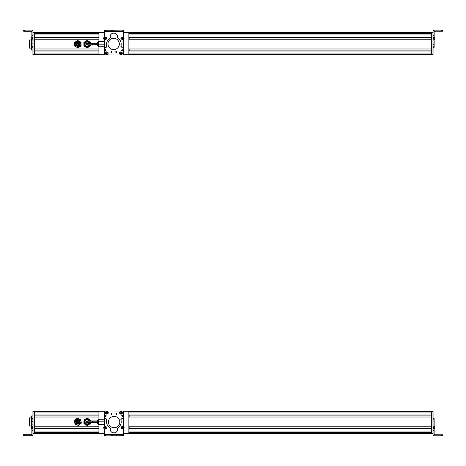 <?xml version="1.0" encoding="UTF-8"?>
<svg xmlns="http://www.w3.org/2000/svg" width="466" height="466" viewBox="0 0 466 466"><rect width="100%" height="100%" fill="white"/><g stroke="black" fill="none" stroke-linecap="round" stroke-linejoin="round"><path stroke-width="0.7" d="M431.289 411.315L128.179 411.315L431.289 411.315M99.59 411.315L34.711 411.315L99.59 411.315M431.289 412.031L128.826 412.031L431.289 412.031L431.289 415.008L128.861 415.008L431.289 415.008L431.289 412.031M98.943 412.031L34.711 412.031L98.943 412.031M34.711 415.008L34.711 412.031L34.711 415.008L98.909 415.008L34.711 415.008M431.289 415.113L128.861 415.113L431.289 415.113M98.909 415.113L34.711 415.113L98.909 415.113M431.289 416.936L128.861 416.936L431.289 416.936M98.909 416.936L34.711 416.936L98.909 416.936M431.289 417.041L128.861 417.041L431.289 417.041L431.289 426.757L128.861 426.757L431.289 426.757L431.289 417.041M98.909 417.041L34.711 417.041L98.909 417.041M34.711 426.757L34.711 417.041L34.711 426.757L98.909 426.757L34.711 426.757M431.289 426.862L128.861 426.862L431.289 426.862M98.909 426.862L34.711 426.862L98.909 426.862M431.289 428.679L128.861 428.679L431.289 428.679M98.909 428.679L34.711 428.679L98.909 428.679M431.289 428.79L128.861 428.79L431.289 428.79L431.289 431.982L128.861 431.982L431.289 431.982L431.289 428.79M98.909 428.79L34.711 428.79L98.909 428.79M34.711 431.982L34.711 428.79L34.711 431.982L98.909 431.982L34.711 431.982M431.289 432.087L128.861 432.087L431.289 432.087M98.909 432.087L34.711 432.087L98.909 432.087M431.289 432.407L128.861 432.407L431.289 432.407M98.909 432.407L34.711 432.407L98.909 432.407L98.909 424.456L98.909 432.431A1.072 1.072 0 0 0 99.974 433.497L104.489 433.497L99.974 433.497A1.072 1.072 0 0 1 99.59 433.427L34.711 433.427L99.59 433.427A1.072 1.072 0 0 0 99.974 433.497L104.489 433.497L99.974 433.497A1.072 1.072 0 0 1 98.909 432.431M40.064 432.332L98.909 432.332L40.064 432.332M128.861 432.332L425.936 432.332L128.861 432.332M431.289 433.293L128.424 433.293L431.289 433.293M99.345 433.293L34.711 433.293L99.345 433.293M431.289 433.322L128.383 433.322L431.289 433.322M99.386 433.322L34.711 433.322L99.386 433.322M431.289 433.427L128.179 433.427L431.289 433.427M79.931 422.4A2.138 2.138 0 0 0 78.428 419.773A2.138 2.138 0 0 0 75.801 421.27A2.138 2.138 0 0 0 77.298 423.903A2.138 2.138 0 0 0 79.931 422.4C77.822 424.689 76.447 424.31 75.801 421.27C77.904 418.986 79.284 419.365 79.931 422.4M77.455 419.988A1.887 1.887 0 0 1 79.686 422.336A1.887 1.887 0 0 0 78.364 420.012A1.887 1.887 0 0 0 76.04 421.34C76.616 424.025 77.828 424.357 79.686 422.336C79.115 419.65 77.904 419.318 76.04 421.34C76.616 424.025 77.828 424.357 79.686 422.336A1.887 1.887 0 0 1 77.368 423.658A1.887 1.887 0 0 1 76.523 420.507M76.57 420.46A1.887 1.887 0 0 1 77.373 420.012M79.686 422.336C77.828 424.357 76.616 424.025 76.04 421.34C77.904 419.318 79.115 419.65 79.686 422.336M76.436 421.445C76.884 423.547 77.839 423.81 79.29 422.225C78.847 420.128 77.892 419.866 76.436 421.445A1.48 1.48 0 0 1 78.253 420.408A1.48 1.48 0 0 1 79.29 422.225C77.839 423.81 76.884 423.547 76.436 421.445L76.57 421.118M76.383 421.8A1.48 1.48 0 0 0 79.29 422.225M78.754 420.652A1.48 1.48 0 0 0 77.333 420.454M76.605 421.06L77.036 420.612M77.111 420.565L78.399 420.454M78.474 420.489L79.302 422.19M76.89 422.179L77.234 422.272L76.89 422.179M78.538 422.563L78.189 422.534L78.533 422.551M77.81 421.019L77.467 420.926M78.533 422.627L78.189 422.534L78.533 422.627M78.9 422.004L78.556 421.911M78.329 421.165L78.672 421.258L78.329 421.165M77.234 421.544L76.89 421.45M77.799 422.744L77.455 422.65M77.694 421.788L78.038 421.881M75.97 422.831L75.754 422.184A2.138 2.138 0 0 1 76.296 420.379A2.138 2.138 0 0 0 78.212 423.949A2.138 2.138 0 0 0 79.284 420.239M76.348 420.326A2.138 2.138 0 0 1 77.187 419.808A2.138 2.138 0 0 0 76.348 420.326A2.138 2.138 0 0 1 77.187 419.808M77.263 419.784A2.138 2.138 0 0 1 77.408 419.744A2.138 2.138 0 0 0 77.263 419.784A2.138 2.138 0 0 1 79.977 421.485L79.977 421.485A2.138 2.138 0 0 1 78.212 423.949A2.138 2.138 0 0 1 75.754 422.184A2.138 2.138 0 0 0 78.212 423.949A2.138 2.138 0 0 0 79.977 421.485L79.96 421.398M79.197 420.163A2.138 2.138 0 0 0 78.381 419.761A2.138 2.138 0 0 1 79.977 421.485L80.006 421.794M74.851 420.157L77.257 418.183L78.824 418.777M80.997 421.136A3.21 3.21 0 0 1 81.032 421.311L79.902 424.316L78.387 425.004L76.739 424.841L78.387 425.004A3.21 3.21 0 0 1 76.739 424.841L75.003 424.188L74.7 422.359L75.003 424.188L78.469 425.493L79.902 424.316L78.469 425.493L75.003 424.188L74.7 422.359A3.21 3.21 0 0 0 79.902 424.316L81.334 423.14L81.032 421.311L81.334 423.14L79.902 424.316A3.21 3.21 0 0 0 81.032 421.311L80.729 419.482L78.993 418.835L80.729 419.482L81.032 421.311A3.21 3.21 0 0 0 78.993 418.835L77.257 418.183L74.397 420.536L74.7 422.359L74.397 420.536L77.257 418.183L78.993 418.835A3.21 3.21 0 0 0 75.83 419.359L78.993 418.835L80.729 419.482L81.334 423.14L78.469 425.493L78.387 425.004L78.469 425.493L76.739 424.841L74.7 422.359L75.83 419.359M75.725 421.881L75.754 422.184A2.138 2.138 0 0 0 79.902 422.499L79.832 422.685M79.558 423.145L79.185 423.524M78.725 423.798L78.212 423.949M77.682 423.967L77.158 423.856M76.686 423.623L76.278 423.274M76.168 420.53L76.546 420.151M77.007 419.878L77.513 419.726M75.824 419.359L75.824 419.359A3.21 3.21 0 0 0 74.735 422.534M79.051 418.852A3.21 3.21 0 0 1 80.973 421.031M80.775 423.6L81.334 423.14M76.698 424.829A3.21 3.21 0 0 1 74.758 422.639M75.772 422.272L75.754 422.184A2.138 2.138 0 0 1 76.296 420.379M78.993 418.835L81.032 421.311M75.812 422.435L79.867 422.586M79.919 421.241L77.408 419.744M77.315 419.767L75.859 421.083M75.83 421.177L75.754 421.48M90.346 423.687L90.346 422.726L90.346 423.687L90.346 422.726L90.346 423.687L87.136 425.545L90.346 423.687L87.136 425.545L83.927 423.687L87.136 425.545L83.927 423.687L83.927 421.835M86.111 424.951L87.136 425.545M84.055 419.907L87.136 418.13L83.927 419.983L87.136 418.13L90.346 419.983L90.346 420.944L90.346 419.983L87.136 418.13L87.136 418.59L87.136 418.13L90.346 419.983L90.346 420.944M31.857 435.768L24.372 435.768L24.372 434.702L31.327 434.702L31.857 434.166L31.327 434.702L23.3 434.708L24.372 434.702L24.372 435.768L31.857 435.768L32.929 434.702L32.929 424.875L32.929 434.813L31.857 435.768L31.857 430.316L31.857 435.885L32.929 434.813L32.929 433.677L32.929 434.813L31.857 435.768M31.857 428.51L31.857 430.316L32.929 430.316L31.857 430.316L31.857 428.51L32.929 428.51L31.857 428.51L31.857 427.607L31.857 428.51M31.857 426.705L31.857 427.607L32.929 427.607L31.857 427.607L31.857 426.705L32.929 426.705L31.857 426.705L31.857 424.875L31.857 426.705M31.857 421.701L31.857 424.875L32.929 424.875L31.857 424.875L31.857 421.701L32.929 421.701L31.857 421.701M31.857 419.115L31.857 421.631L32.929 421.631L31.857 421.631L31.857 419.115L32.929 419.115L31.857 419.115L31.857 418.602L31.857 419.115M24.372 435.885L31.857 435.885L23.3 435.879L30.523 435.827L23.3 435.815L24.372 435.768L23.3 435.78L23.3 434.708L23.3 435.815L30.523 435.827L24.372 435.885M31.857 418.625L32.929 418.625L31.857 418.625M31.857 428.615L31.857 429.046M31.327 426.675L31.076 428.429L31.076 427.194M31.076 427.788L31.076 428.091M31.076 427.002L31.076 428.458L31.857 429.122L31.857 428.417M31.857 427.963L31.857 428.464M31.076 428.429L31.076 427.077L31.857 426.413L31.857 427.666M31.857 428.411L31.857 427.875M31.076 428.242L31.076 427.613L31.076 428.242M32.929 411.426L34.001 411.426L34.001 433.322L32.929 433.322L34.001 433.322L34.001 433.677L34.001 411.426L32.929 411.426L32.929 411.029L32.929 424.875L32.929 411.647M34.001 411.426L34.001 411.029L34.001 411.426M34.001 433.677L32.929 433.677M32.929 411.07L34.001 411.07L32.929 411.07M32.929 411.029L34.001 411.029M31.327 426.023L29.539 426.023L29.539 421.963L31.327 421.963L29.539 421.963L29.539 417.856L31.327 417.856M31.327 415.969L31.327 426.745L31.327 424.951L31.857 424.951L31.327 424.951L31.327 415.969L32.929 415.969L31.327 415.969M31.857 418.981L31.327 418.981L31.857 418.981M34.711 433.497L34.711 411.245L34.711 433.497L34.001 433.497L34.711 433.497M34.001 433.141L34.711 433.141L34.001 433.141M34.001 411.6L34.711 411.6L34.001 411.6M34.001 411.245L34.711 411.245L34.001 411.245M40.064 432.151L34.711 432.151L40.064 432.087L40.064 432.39M129.146 426.862L129.14 428.679L129.146 426.862M129.152 416.936L129.152 415.113L129.152 416.936M92.489 421.835L86.245 421.835A0.891 0.891 0 0 1 87.136 420.944A0.891 0.891 0 0 1 88.027 421.835A0.891 0.891 0 0 1 87.136 422.726A0.891 0.891 0 0 1 86.245 421.835L92.489 421.835L92.489 422.726L92.489 420.944L92.489 421.835L97.301 421.835L92.489 421.835M97.301 420.944L97.301 422.505A1.072 0.513 0 0 0 98.373 423.017L98.373 419.377L98.373 423.017A1.072 0.513 180 0 1 97.301 422.505L97.301 420.448L97.301 420.944L87.136 420.944M104.436 411.6L104.436 421.241L104.436 411.6A0.355 0.355 0 0 1 104.477 411.431A0.355 0.355 0 0 0 104.436 411.6L104.436 421.241L104.436 411.6L104.792 411.245M98.658 424.456L104.431 424.456L98.658 424.456L98.658 421.835L104.413 421.835L98.658 421.835L98.658 419.214L104.436 419.214L98.658 419.214L98.658 421.835L104.413 421.835L98.658 421.835L98.658 424.456M87.136 422.726L97.301 422.726L97.301 423.227L97.301 422.505M88.971 420.839A2.085 2.085 0 0 1 89.023 420.944A2.085 2.085 0 0 0 86.134 420.006A2.085 2.085 0 0 0 85.307 422.837A2.085 2.085 0 0 1 86.134 420.006A2.085 2.085 0 0 1 88.971 420.839L89.484 420.553L88.971 420.839M89.023 422.726A2.085 2.085 0 0 1 85.307 422.837L84.789 423.122A2.674 2.674 0 0 1 85.855 419.487A2.674 2.674 0 0 1 89.658 420.944A2.674 2.674 0 0 0 85.855 419.487A2.674 2.674 0 0 0 84.789 423.122L85.307 422.837A2.085 2.085 0 0 0 89.023 422.726M84.288 423.39A3.245 3.245 0 0 1 85.581 418.986A3.245 3.245 0 0 1 90.258 420.944A3.245 3.245 0 0 0 85.581 418.986A3.245 3.245 0 0 0 87.497 425.062A3.245 3.245 0 0 0 90.258 422.726A3.245 3.245 0 0 1 84.288 423.39M89.658 422.726A2.674 2.674 0 0 1 84.789 423.122A2.674 2.674 0 0 0 89.658 422.726M104.343 435.768L104.355 433.497L104.506 435.774M123.263 435.885L113.885 435.827L123.263 435.885M116.046 435.838L113.815 435.827M104.39 411.426L104.745 411.07M113.885 411.047L122.931 411.029L113.885 411.047L122.931 411.029L123.292 411.385M104.792 433.677L104.436 433.322M104.483 433.502A0.355 0.355 0 0 1 104.483 433.497A0.355 0.355 0 0 0 104.489 433.508L99.974 433.497L104.489 433.497M127.795 433.497L123.414 433.497L127.795 433.497A1.072 1.072 0 0 0 128.179 433.427A1.072 1.072 0 0 1 127.795 433.497A1.072 1.072 0 0 0 128.861 432.431L128.861 412.317A1.072 1.072 0 0 0 127.795 411.245L123.333 411.245L127.795 411.245A1.072 1.072 0 0 1 128.861 412.317L128.861 432.431A1.072 1.072 0 0 1 127.795 433.497L123.414 433.497L127.795 433.497M104.436 429.932L104.436 431.79L104.436 429.932M104.413 427.002A0.716 0.716 0 0 1 105.153 426.407A0.716 0.716 0 0 0 105.141 426.407L104.413 427.002A0.716 0.716 0 0 1 105.083 426.407M124.113 427.607A1.782 1.782 0 0 0 123.863 426.705A1.782 1.782 0 0 1 123.869 428.51A3.571 3.571 0 0 0 123.391 430.316L123.42 434.702L123.391 430.316A3.571 3.571 0 0 1 123.869 428.51A1.782 1.782 0 0 0 124.113 427.607L123.35 424.875L123.333 421.701A8.924 8.924 0 0 0 123.333 421.631L122.954 419.115L122.08 418.625L121.393 418.817L120.898 419.709A7.316 7.316 0 0 1 117.758 428.004A0.716 0.716 0 0 0 117.438 428.743L117.496 429.378A3.571 3.571 0 0 1 113.949 432.972A3.571 3.571 0 0 1 110.413 428.784L110.081 428.05A7.316 7.316 0 0 1 106.842 419.79L106.341 418.905L105.648 418.724A0.716 0.716 0 0 0 104.78 419.219A10.042 10.042 0 0 0 104.413 421.975L104.431 425.015A3.454 3.454 0 0 1 103.965 426.827A1.782 1.782 0 0 0 103.976 428.627L103.726 427.73L104.431 425.062L104.78 419.219L105.648 418.724L106.871 419.592L106.563 421.841C106.662 424.52 107.832 426.588 110.081 428.05L110.36 429.425C110.162 434.027 117.747 433.986 117.496 429.378L117.758 428.004C119.989 426.518 121.137 424.433 121.201 421.753L120.869 419.505L122.08 418.625L122.954 419.115L123.35 424.875L124.113 427.607L123.391 430.316L123.426 435.768L123.397 434.166L104.495 434.277L104.471 430.357L103.976 428.627A3.501 3.501 0 0 1 104.471 430.357L104.506 435.885L123.426 435.768L123.391 430.316L123.88 428.499M105.939 429L106.574 428.609L105.939 429A0.716 0.716 0 0 0 106.574 428.609A0.716 0.716 0 0 1 105.939 429M123.426 427.013L122.098 426.652M122.109 418.619A0.716 0.716 0 0 1 122.412 418.614L122.104 418.619A0.716 0.716 0 0 1 122.954 419.115A8.924 8.924 0 0 1 123.333 421.701L123.35 424.875A3.693 3.693 0 0 0 123.863 426.705A3.693 3.693 0 0 1 123.35 424.875L123.333 421.701M120.974 419.12A0.716 0.716 0 0 1 121.387 418.817L121.247 418.87M110.413 428.784A0.716 0.716 0 0 0 110.425 428.656L110.081 428.05A0.716 0.716 0 0 1 110.413 428.784A3.571 3.571 0 0 0 110.36 429.536M123.403 434.702L116.18 434.743L123.403 434.702L123.397 434.166L123.403 434.702L105.566 434.807L105.578 435.879L104.506 435.885L104.495 434.277L123.397 434.166L123.408 435.768L122.337 435.78L123.408 435.768L122.337 435.78L122.331 434.708L123.403 434.702M103.941 428.569A1.782 1.782 0 0 1 103.726 427.765M104.501 434.813L105.566 434.807L104.501 434.813L105.532 434.807L104.501 434.813L104.506 435.885M105.537 435.879L113.954 435.827L105.537 435.879M123.333 421.631A8.924 8.924 0 0 0 122.954 419.115A0.716 0.716 0 0 0 122.482 418.631M120.869 419.482A0.716 0.716 0 0 1 120.939 419.184M121.393 418.817A0.716 0.716 0 0 0 120.898 419.709A7.316 7.316 0 0 1 117.758 428.004M112.883 432.815A3.571 3.571 0 0 0 117.438 428.743A0.716 0.716 0 0 1 117.508 428.277M110.425 428.656A0.716 0.716 0 0 0 110.081 428.05A7.316 7.316 0 0 1 107.512 425.406M106.574 421.38A7.316 7.316 0 0 0 106.563 421.841M106.854 419.447A0.716 0.716 0 0 1 106.871 419.592A0.716 0.716 0 0 0 106.341 418.905M104.413 422.103A10.042 10.042 0 0 1 104.78 419.219A0.716 0.716 0 0 1 105.648 418.724M103.965 426.827A3.454 3.454 0 0 0 104.431 425.062M103.726 427.689A1.782 1.782 0 0 1 103.935 426.873M123.047 426.384A0.716 0.716 0 0 0 122.325 426.413A0.716 0.716 0 0 1 123.42 426.926A0.716 0.716 0 0 0 123.094 426.413M115.114 435.821L116.185 435.815L115.114 435.821L115.108 434.749L122.331 434.708L122.337 435.78L116.185 435.815L116.18 434.743L116.185 435.815L113.954 435.827L113.949 434.755L115.108 434.749L115.114 435.821M113.949 434.755L113.954 435.827L112.795 435.832L112.789 434.766L113.949 434.755M112.789 434.766L112.795 435.832L111.729 435.838L111.718 434.772L112.789 434.766M111.729 435.838L105.578 435.879L105.566 434.807L111.718 434.772L111.729 435.838M106.895 427.38L105.526 426.338L104.582 426.774L104.262 428.009L105.631 429.046L106.574 428.615L106.895 427.38L106.574 428.615L105.631 429.046L104.262 428.009L104.582 426.774L105.526 426.338L106.895 427.38M105.607 428.382L105.555 427.007L105.607 428.382M105.066 427.712L105.339 428.149L106.091 427.677L105.817 427.24L105.066 427.712L105.304 427.258L105.066 427.712L105.852 428.132L105.817 427.24L105.304 427.258L105.817 427.24L105.852 428.132L105.066 427.712L105.817 427.24L105.852 428.132L105.066 427.712M123.548 427.124L121.958 426.472L121.16 427.136L121.166 428.417L122.762 429.064L123.56 428.4L123.548 427.124L123.56 428.4L122.762 429.064L121.166 428.417L121.16 427.136L121.958 426.472L123.548 427.124M122.564 428.429L122.156 427.106L122.564 428.429C121.574 428.254 121.44 427.811 122.156 427.106C123.141 427.281 123.274 427.724 122.564 428.429M121.865 427.922L122.739 428.12L122.849 427.613L122.471 427.264L121.865 427.922L121.981 427.421L122.243 428.271L122.739 428.12L122.471 427.264L121.981 427.421L122.471 427.264L122.739 428.12L121.865 427.922L122.471 427.264L122.739 428.12L121.865 427.922M119.785 422.05A5.674 5.674 0 0 1 114.106 427.724A5.674 5.674 0 0 1 108.432 422.05A5.674 5.674 0 0 1 114.106 416.377A5.674 5.674 0 0 1 119.785 422.05A5.674 5.674 0 0 0 114.106 416.377A5.674 5.674 0 0 0 108.432 422.05A5.674 5.674 0 0 0 114.106 427.724A5.674 5.674 0 0 0 119.785 422.05M115.918 413.744L116.908 414.029L115.836 414.024A0.536 0.536 0 0 1 116.372 413.493A0.536 0.536 0 0 1 116.908 414.029L115.836 414.024L116.908 414.029A0.536 0.536 0 0 1 116.372 414.559A0.536 0.536 0 0 1 115.836 414.024A0.536 0.536 0 0 0 116.226 414.542M116.273 414.554A0.536 0.536 0 0 0 116.797 414.35M123.379 411.426L123.35 424.66L123.379 411.426L123.024 411.07L123.379 411.426L123.35 424.66L123.379 411.426A0.355 0.355 0 0 0 123.024 411.07L104.838 411.029L123.024 411.07A0.355 0.355 0 0 1 123.059 411.07M104.553 411.169A0.355 0.355 0 0 1 104.838 411.029L123.024 411.07L104.838 411.029A0.355 0.355 0 0 0 104.477 411.385L104.838 411.029L104.477 411.385L104.46 420.949L104.477 411.385A0.355 0.355 0 0 1 104.477 411.35M104.431 433.281L104.436 429.961L104.431 433.281L104.786 433.636L104.431 433.281L104.436 429.961L104.431 433.281A0.355 0.355 0 0 0 104.489 433.479A0.355 0.355 0 0 1 104.431 433.281M112.032 414.018L110.96 414.018L112.032 414.018A0.536 0.536 0 0 1 111.496 414.554A0.536 0.536 0 0 1 110.96 414.018A0.536 0.536 0 0 1 111.496 413.482A0.536 0.536 0 0 1 111.922 414.338M119.57 412.725C120.513 414.565 121.469 414.565 122.424 412.73C121.475 410.884 120.525 410.884 119.57 412.725L119.57 412.725A1.427 1.427 0 0 1 120.997 411.297A1.427 1.427 0 0 1 122.424 412.73A1.427 1.427 0 0 1 120.991 414.152A1.427 1.427 0 0 1 119.57 412.725M105.427 412.69C106.37 414.536 107.32 414.536 108.275 412.695C107.331 410.855 106.382 410.855 105.427 412.69L105.427 412.69A1.427 1.427 0 0 1 106.854 411.268A1.427 1.427 0 0 1 108.275 412.695A1.427 1.427 0 0 1 106.848 414.123A1.427 1.427 0 0 1 105.427 412.69M121.731 415.701L122.907 415.707L121.731 415.701A0.588 0.588 0 0 1 122.319 415.113A0.588 0.588 0 0 1 122.907 415.707A0.588 0.588 0 0 1 122.319 416.289A0.588 0.588 0 0 1 121.731 415.701A0.588 0.588 0 0 1 122.319 415.113A0.588 0.588 0 0 1 122.907 415.73M104.932 415.666L106.108 415.666L104.932 415.666A0.588 0.588 0 0 0 104.932 415.672A0.588 0.588 0 0 1 105.52 415.078A0.588 0.588 0 0 1 106.108 415.666L104.932 415.672A0.588 0.588 0 0 0 105.52 416.255A0.588 0.588 0 0 0 106.108 415.66L104.932 415.649M104.46 420.949L104.477 411.385L104.46 420.949M111.595 413.488A0.536 0.536 0 0 0 111.071 413.692M111.042 413.732A0.536 0.536 0 0 0 111.106 414.385M121.754 415.864A0.588 0.588 0 0 0 122.267 416.289M104.955 415.823A0.588 0.588 0 0 0 106.021 415.975M106.085 415.509A0.588 0.588 0 0 0 105.019 415.357M111.811 413.994L111.1 413.994L111.811 413.994A0.355 0.355 0 0 1 111.456 414.35A0.355 0.355 0 0 1 111.1 413.994A0.355 0.355 0 0 0 111.17 414.21L111.811 413.994L111.1 413.994A0.355 0.355 0 0 1 111.456 413.639A0.355 0.355 0 0 1 111.811 413.994A0.355 0.355 0 0 0 111.724 413.756M111.496 414.35A0.355 0.355 0 0 0 111.811 414.024M116.686 413.994L115.976 413.994L116.686 413.994A0.355 0.355 0 0 0 116.617 413.779L116.686 413.994A0.355 0.355 0 0 1 116.331 414.35A0.355 0.355 0 0 1 115.976 413.994A0.355 0.355 0 0 1 116.331 413.639A0.355 0.355 0 0 1 116.686 413.994M120.374 413.458A0.961 0.961 0 0 0 120.548 413.581L120.321 413.843L120.222 413.301A0.961 0.961 0 0 0 120.374 413.458M121.993 411.886L121.766 412.148A0.961 0.961 0 0 0 121.44 411.874L121.766 412.148L120.548 413.581L122.005 411.868L120.31 413.86C121.911 414.076 122.476 413.412 122.005 411.868L121.993 411.886M120.222 413.301L121.44 411.874M121.632 411.647L121.678 411.589C120.082 411.373 119.517 412.037 119.983 413.581L120.03 413.528C119.576 412.06 120.111 411.431 121.632 411.647C120.129 411.449 119.599 412.078 120.03 413.528L119.995 413.569C119.517 412.037 120.082 411.373 121.678 411.589L121.632 411.647M122.005 411.868C122.476 413.412 121.911 414.076 120.31 413.86L120.356 413.808C121.859 414 122.395 413.377 121.958 411.921L122.005 411.868M121.958 411.921C122.412 413.389 121.876 414.018 120.356 413.808L121.958 411.921M107.751 412.352A0.961 0.961 0 0 0 107.652 412.16L107.803 412.561A0.961 0.961 0 0 0 107.751 412.352M107.978 412.037L107.996 412.031C106.702 411.07 105.887 411.379 105.549 412.958L105.899 412.829A0.961 0.961 0 0 0 106.05 413.226L105.549 412.958L107.996 412.031L105.899 412.829M108.129 412.439L105.7 413.359C106.999 414.321 107.815 414.012 108.153 412.433L108.129 412.439C107.815 414.012 106.999 414.321 105.7 413.359L108.083 412.457C107.768 413.959 106.999 414.251 105.77 413.33C106.994 414.227 107.763 413.936 108.083 412.457L108.153 412.433M105.549 412.958C105.887 411.379 106.702 411.07 107.996 412.031L107.931 412.055C106.708 411.158 105.939 411.449 105.619 412.934L105.549 412.958M105.619 412.934C105.928 411.431 106.702 411.134 107.931 412.055L105.619 412.934M99.974 411.245L104.506 411.245L99.974 411.245A1.072 1.072 0 0 0 98.909 412.317L98.909 419.214L98.909 412.317A1.072 1.072 0 0 1 99.974 411.245L104.506 411.245L99.974 411.245M98.909 419.214L98.909 412.317L98.909 419.214M123.333 411.245L127.795 411.245L123.333 411.245M128.861 412.317L128.861 432.431L128.861 412.317M433.071 411.379L433.071 411.024L431.999 411.024L431.999 433.63L431.999 411.024L433.071 411.024L433.071 411.379L431.999 411.379L433.071 411.379L433.071 421.916L433.071 411.379M433.071 433.275L431.999 433.275L433.071 433.275M433.071 433.63L431.999 433.63L433.071 433.63L433.071 434.795L433.071 433.63M434.143 428.563L434.143 418.649L434.143 419.161L433.071 419.161L433.071 434.795L433.071 427.66L434.143 427.66L434.143 428.563L433.071 428.563L434.143 428.563L434.143 430.299L434.143 428.563M434.143 434.219L434.143 430.299L433.071 430.299L434.143 430.299L434.143 434.219L434.673 434.755L441.628 434.755L441.628 435.821L434.143 435.821L433.071 434.755L434.143 435.861L442.7 435.861L434.143 435.861L433.071 434.795L434.143 435.861L442.7 435.827L435.477 435.844L442.7 435.861L441.628 435.821L441.628 434.755L442.7 434.755L442.7 435.85L435.477 435.844L442.7 435.838L442.7 434.755L434.673 434.755L434.143 434.219M433.071 418.672L434.143 418.672M433.071 421.916L433.071 419.161L434.143 419.161L434.143 421.916L433.071 421.916L434.143 422.039L433.071 421.916M433.071 424.957L433.071 422.039L434.143 422.039L434.143 424.957L433.071 424.957L434.143 425.004L433.071 424.957M433.071 426.757L433.071 425.004L434.143 425.004L434.143 426.757L433.071 426.757L434.143 426.757L434.143 427.66L433.071 427.66L433.071 426.757M442.7 435.838L442.7 434.755M434.143 427.38L434.143 426.367L434.924 427.468M434.143 429.064L434.143 428.557M434.924 428.347L434.924 427.753M431.289 433.141L431.289 411.6L431.289 433.141L431.999 433.141L431.289 433.141M431.289 411.245L431.289 411.6L431.289 411.245L431.999 411.245L431.289 411.245M431.999 411.6L431.289 411.6L431.999 411.6M431.999 433.497L431.289 433.497L431.999 433.497M431.289 32.573L128.179 32.573L431.289 32.573M99.59 32.573L34.711 32.573L99.59 32.573A1.072 1.072 0 0 1 99.974 32.504A1.072 1.072 0 0 0 98.909 33.569L34.711 33.593L98.909 33.593L98.909 41.544L98.909 33.569A1.072 1.072 0 0 1 99.974 32.504L104.355 32.504L99.974 32.504A1.072 1.072 0 0 0 99.59 32.573M431.289 32.678L128.383 32.678L431.289 32.678M99.386 32.678L34.711 32.678L99.386 32.678M431.289 32.707L128.424 32.707L431.289 32.707M99.345 32.707L34.711 32.707L99.345 32.707M431.289 33.593L128.861 33.593L431.289 33.593M425.936 33.669L128.861 33.669L425.936 33.651M40.064 33.669L98.909 33.669L40.064 33.639M431.289 34.018L128.861 34.018L431.289 34.018L431.289 37.21L128.861 37.21L431.289 37.21L431.289 34.018M98.909 34.018L34.711 34.018L98.909 34.018M34.711 33.913L98.909 33.913L34.711 33.913M128.861 33.913L431.289 33.913L128.861 33.913M34.711 37.21L34.711 34.018L34.711 37.21L98.909 37.21L34.711 37.21M431.289 37.321L128.861 37.321L431.289 37.321M98.909 37.321L34.711 37.321L98.909 37.321M431.289 39.138L128.861 39.138L431.289 39.138M98.909 39.138L34.711 39.138L98.909 39.138M431.289 39.243L128.861 39.243L431.289 39.243L431.289 48.959L128.861 48.959L431.289 48.959L431.289 39.243M98.909 39.243L34.711 39.243L98.909 39.243M34.711 48.959L34.711 39.243L34.711 48.959L98.909 48.959L34.711 48.959M431.289 49.064L128.861 49.064L431.289 49.064M98.909 49.064L34.711 49.064L98.909 49.064M431.289 50.887L128.861 50.887L431.289 50.887M98.909 50.887L34.711 50.887L98.909 50.887M431.289 50.992L128.861 50.992L431.289 50.992L431.289 53.969L128.826 53.969L431.289 53.969L431.289 50.992M98.909 50.992L34.711 50.992L98.909 50.992M34.711 53.969L34.711 50.992L34.711 53.969L98.943 53.969L34.711 53.969M431.289 54.685L128.179 54.685L431.289 54.685M99.59 54.685L34.711 54.685L99.59 54.685A1.072 1.072 0 0 0 99.974 54.755L104.436 54.755L99.974 54.755A1.072 1.072 0 0 1 98.909 53.683A1.072 1.072 0 0 0 99.974 54.755L104.436 54.755L99.974 54.755A1.072 1.072 0 0 1 99.59 54.685M87.742 40.845L87.02 40.46L83.868 42.418L83.991 46.117L85.622 46.996L83.991 46.117L83.927 44.27L83.868 42.418L85.441 41.439L83.868 42.418L83.991 46.117L84.381 45.878L83.991 46.117L83.927 44.27M85.441 41.439L87.02 40.46L85.441 41.439L87.02 40.46L90.288 42.208L87.02 40.46L90.288 42.208L90.322 43.274M90.375 45.056L90.404 45.913L90.375 45.056L90.404 45.913L87.259 47.87L90.404 45.913M88.831 46.891L87.259 47.87L83.991 46.117M31.857 37.373L31.857 47.299L31.857 46.781L32.929 46.781L32.929 35.643L32.929 38.27L31.857 38.27L31.857 37.373L32.929 37.373L31.857 37.373L31.857 35.643L31.857 37.373M31.857 31.723L31.857 35.643L32.929 35.643L31.857 35.643L31.857 31.723L31.327 31.187L24.372 31.187L24.372 30.115L31.857 30.115L32.929 31.187L32.929 32.719L32.929 31.187L31.857 30.115L23.3 30.121L24.372 30.115L24.372 31.187L23.3 31.193L23.3 30.121L23.3 31.193L31.327 31.187L31.857 31.723M31.327 31.298L31.857 31.834L31.327 31.298L24.372 31.298L31.327 31.298M32.929 47.276L31.857 47.276M32.929 44.025L32.929 46.781L31.857 46.781L31.857 44.025L32.929 44.025L31.857 43.897L32.929 43.897L32.929 54.971L34.001 54.971L34.001 54.615L34.001 54.971L32.929 54.971L32.929 54.615L34.001 54.615L32.929 54.615L32.929 44.025M32.929 40.985L32.929 43.897L31.857 43.897L31.857 40.985L32.929 40.985L31.857 40.938L32.929 40.985M32.929 39.173L32.929 40.938L31.857 40.938L31.857 39.173L32.929 39.173L31.857 39.173L31.857 38.27L32.929 38.27L32.929 39.173M24.372 31.298L30.523 31.245L24.372 31.298M29.364 31.251L24.372 31.234L29.364 31.251M31.857 38.841L31.857 38.055M31.857 37.035L31.857 38.556M31.076 37.565L31.076 37.909M31.076 38.288L31.076 38.864M31.857 36.936L31.076 37.542M32.929 32.719L32.929 37.373L32.929 32.719L34.001 32.719L34.001 32.323L32.929 32.323L34.001 32.323L34.001 32.859L32.929 32.719L32.929 32.364L32.929 32.719M32.929 32.364L34.001 32.364L32.929 32.364M31.327 48.144L29.539 48.144L29.539 44.037L31.327 44.078L29.539 44.078L29.539 39.977L31.327 39.977M31.327 47.072L31.327 50.031L32.929 50.031L31.327 50.031L31.327 47.072L31.857 47.072L31.327 47.072L31.327 41.101L31.327 47.072M31.327 39.325L31.327 41.101L31.857 41.101L31.327 41.101L31.327 39.325M34.001 54.615L34.001 32.859L34.001 54.755L34.711 54.755L34.711 32.504L34.711 54.755L34.001 54.755M34.001 54.4L34.711 54.4L34.001 54.4M34.001 32.859L34.711 32.859L34.001 32.859M34.001 32.504L34.711 32.504L34.001 32.504M129.14 37.321L129.146 39.138L129.14 37.321M129.152 50.887L129.152 49.064L129.152 50.887M79.203 44.8C79.127 42.651 78.236 42.225 76.529 43.53C76.599 45.674 77.49 46.099 79.203 44.8C77.49 46.099 76.599 45.674 76.529 43.53C78.236 42.225 79.127 42.651 79.203 44.8A1.48 1.48 0 0 0 76.721 43.227M78.026 44.241L77.706 44.089M78.492 44.777L78.672 44.474L78.498 44.783M78.562 43.845L78.882 44.002L78.562 43.845M77.764 45.086L78.096 45.126L77.909 44.876M76.529 43.53A1.48 1.48 0 0 0 77.094 45.423M79.57 44.975C77.391 46.635 76.249 46.093 76.156 43.35C78.34 41.69 79.482 42.231 79.57 44.975C79.482 42.231 78.34 41.69 76.156 43.35A1.887 1.887 0 0 0 77.053 45.872A1.887 1.887 0 0 0 79.57 44.975M78.41 43.431L78.084 43.28M76.972 44.59L77.292 44.748M76.873 43.816L77.193 43.973M77.333 43.379L77.583 43.187L77.408 43.495M77.344 43.268L77.671 43.425L77.344 43.268M77.775 44.975L78.096 45.126M79.552 45.021A1.887 1.887 0 0 1 79.045 45.639M78.958 45.703A1.887 1.887 0 0 1 78.137 46.035M78.032 46.047A1.887 1.887 0 0 1 76.36 45.307M76.302 45.219A1.887 1.887 0 0 1 78.183 42.301A1.887 1.887 0 0 1 79.744 43.973M79.75 44.02A1.887 1.887 0 0 1 79.593 44.928M78.76 44.713L78.439 44.561M79.797 45.08C77.327 46.961 76.034 46.35 75.929 43.245C78.404 41.363 79.692 41.975 79.797 45.08A2.138 2.138 0 0 0 78.783 42.231A2.138 2.138 0 0 0 75.929 43.245A2.138 2.138 0 0 0 76.948 46.093A2.138 2.138 0 0 0 79.797 45.08A2.138 2.138 0 0 1 79.698 45.266M79.907 44.8L79.989 44.427M79.989 44.445L79.902 44.823M75.725 44.241A2.138 2.138 0 0 1 76.01 43.093A2.138 2.138 0 0 0 75.725 44.241A2.138 2.138 0 0 1 75.929 43.245M75.731 44.334A2.138 2.138 0 0 0 75.993 45.202A2.138 2.138 0 0 1 75.731 44.334A2.138 2.138 0 0 0 76.034 45.272M76.768 46A2.138 2.138 0 0 1 76.622 45.907A2.138 2.138 0 0 0 76.768 46A2.138 2.138 0 0 1 76.069 45.324M77.793 46.303A2.138 2.138 0 0 1 76.861 46.052A2.138 2.138 0 0 0 78.993 45.983L78.993 45.983A2.138 2.138 0 0 1 77.869 46.303M75.742 43.886L75.83 43.501M79.511 46.92A3.21 3.21 0 0 1 78.148 47.357M77.997 47.369A3.21 3.21 0 0 1 76.616 47.118M76.511 47.072A3.21 3.21 0 0 1 76.348 46.996L77.985 47.87L81.131 45.913L81.014 42.208L81.084 44.439M76.261 46.944A3.21 3.21 0 0 1 75.242 46.012M75.154 45.884A3.21 3.21 0 0 1 74.671 44.503M74.665 44.445A3.21 3.21 0 0 1 74.653 44.089M74.659 43.99A3.21 3.21 0 0 1 75.067 42.592M75.108 42.523A3.21 3.21 0 0 1 76.174 41.439L74.595 42.418L74.717 46.117L76.016 46.816M80.199 41.771L77.746 40.46L76.174 41.439A3.21 3.21 0 0 0 74.659 44.27L74.642 43.886M76.861 46.052A2.138 2.138 0 0 0 78.993 45.983L79.494 45.552M81.101 44.992L81.131 45.913L79.133 47.153M75.533 46.553L74.717 46.117L74.659 44.27A3.21 3.21 0 0 0 79.558 46.891A3.21 3.21 0 0 0 79.377 41.334L81.014 42.208L81.131 45.913M77.985 47.87L74.717 46.117L74.595 42.418L77.746 40.46L79.377 41.334A3.21 3.21 0 0 0 76.174 41.439L79.377 41.334L81.072 44.06L79.558 46.891L77.985 47.87L76.348 46.996L74.659 44.27L76.174 41.439L75.742 41.701M74.624 43.338L74.595 42.418M76.238 42.773L76.733 42.348A2.138 2.138 0 0 1 78.871 42.272M78.964 42.324A2.138 2.138 0 0 1 80.001 43.996M80.001 44.084A2.138 2.138 0 0 1 79.657 45.336M79.628 45.377A2.138 2.138 0 0 1 78.993 45.983L78.993 45.983M77.746 40.46L79.377 41.334M79.558 46.891L76.348 46.996M79.395 42.668L79.01 42.354M78.486 42.115L77.991 42.027M77.438 42.068L77.024 42.196M76.337 45.662L76.733 45.983M77.245 46.21L77.74 46.297M78.294 46.262L78.754 46.111M92.489 44.165L86.245 44.165A0.891 0.891 0 0 1 87.136 43.274A0.891 0.891 0 0 1 88.027 44.165A0.891 0.891 0 0 1 87.136 45.056A0.891 0.891 0 0 1 86.245 44.165L92.489 44.165L92.489 45.056L92.489 43.274L92.489 44.165L97.301 44.165L92.489 44.165M97.301 44.829A1.072 0.513 0 0 0 98.373 45.342L98.373 46.623L98.373 45.342A1.072 0.513 180 0 1 97.301 44.829L97.301 42.773L97.301 45.552L97.301 44.829L87.136 45.056M98.658 46.786L104.407 46.786L98.658 46.786L98.658 44.165L104.413 44.165L98.658 44.165L98.658 41.544L104.419 41.544L98.658 41.544L98.658 46.786M98.373 45.342L98.373 41.701L98.373 45.342M88.971 43.163A2.085 2.085 0 0 1 89.023 43.274A2.085 2.085 0 0 0 86.134 42.33A2.085 2.085 0 0 0 85.307 45.161A2.085 2.085 0 0 1 86.134 42.33A2.085 2.085 0 0 1 88.971 43.163L89.484 42.878L88.971 43.163M89.023 45.056A2.085 2.085 0 0 1 85.307 45.161L84.789 45.447A2.674 2.674 0 0 1 85.855 41.818A2.674 2.674 0 0 1 89.658 43.274A2.674 2.674 0 0 0 85.855 41.818A2.674 2.674 0 0 0 84.789 45.447L85.307 45.161A2.085 2.085 0 0 0 89.023 45.056M84.288 45.72A3.245 3.245 0 0 1 85.581 41.317A3.245 3.245 0 0 1 90.258 43.274A3.245 3.245 0 0 0 85.581 41.317A3.245 3.245 0 0 0 87.497 47.386A3.245 3.245 0 0 0 90.258 45.056A3.245 3.245 0 0 1 84.288 45.72M89.658 45.056A2.674 2.674 0 0 1 84.789 45.447A2.674 2.674 0 0 0 89.658 45.056M123.356 38.998A0.716 0.716 0 0 1 122.616 39.593A0.716 0.716 0 0 0 122.628 39.593L123.356 38.998M123.793 37.373L124.043 38.27L123.339 40.938L122.989 46.781L122.121 47.276L120.898 46.408L121.207 44.159C121.108 41.48 119.937 39.412 117.688 37.95L117.415 36.575C117.607 31.973 110.023 32.014 110.273 36.622L110.011 37.996C107.78 39.482 106.632 41.567 106.568 44.247L106.906 46.495L105.689 47.375L104.815 46.885L104.419 41.124L103.662 38.393L104.378 35.684L104.343 30.232L104.372 31.834L123.274 31.723L123.304 35.643L123.793 37.373A1.782 1.782 0 0 1 124.043 38.27A1.782 1.782 0 0 0 123.793 37.373A3.501 3.501 0 0 1 123.304 35.643L123.274 31.723L123.304 35.643A3.501 3.501 0 0 0 123.793 37.373M121.83 37L121.195 37.391A0.716 0.716 0 0 1 121.83 37M104.343 38.987L105.671 39.348M123.304 35.643L123.274 31.723L104.372 31.834L104.367 31.298L104.378 35.684L104.349 31.298L105.438 31.292L104.367 31.298L104.372 31.834L104.343 30.232L104.378 35.684A3.571 3.571 0 0 1 103.901 37.49L103.895 37.501M104.046 37.204A3.571 3.571 0 0 1 103.901 37.49A1.782 1.782 0 0 0 103.662 38.393L104.419 41.124L104.436 44.299L104.419 41.124A3.693 3.693 0 0 0 103.906 39.295A1.782 1.782 0 0 1 103.662 38.398A1.782 1.782 0 0 0 103.906 39.295A3.693 3.693 0 0 1 104.419 41.124L104.436 44.299A8.924 8.924 0 0 0 104.436 44.369L104.815 46.885A0.716 0.716 0 0 0 105.689 47.375L106.376 47.183A0.716 0.716 0 0 0 106.906 46.495L106.568 44.247A7.316 7.316 0 0 1 110.011 37.996L110.343 37.385A0.716 0.716 0 0 0 110.331 37.257A0.716 0.716 0 0 1 110.343 37.379M106.9 46.518A0.716 0.716 0 0 1 106.382 47.183L106.522 47.13M110.331 37.257A3.571 3.571 0 0 1 113.821 33.028A3.571 3.571 0 0 1 117.415 36.575L117.688 37.95A7.316 7.316 0 0 1 121.207 44.159A7.316 7.316 0 0 0 117.688 37.95L117.345 37.344A0.716 0.716 0 0 0 117.688 37.95M121.207 44.159A7.316 7.316 0 0 1 120.927 46.21A0.716 0.716 0 0 0 120.898 46.408L121.428 47.095A0.716 0.716 0 0 1 120.927 46.21A7.316 7.316 0 0 0 120.985 45.988M120.898 46.408A0.716 0.716 0 0 0 121.428 47.095L122.121 47.276A0.716 0.716 0 0 0 122.989 46.781A10.042 10.042 0 0 0 123.356 43.897L123.339 40.985A3.454 3.454 0 0 1 123.805 39.173L124.043 38.27A1.782 1.782 0 0 1 123.805 39.173A3.454 3.454 0 0 0 123.793 39.202M123.274 31.723L123.263 30.115L104.361 30.232L105.433 30.22L104.361 30.232L105.433 30.22L105.438 31.292L113.821 31.245L122.203 31.193L122.191 30.121L123.263 30.115L122.191 30.121L123.263 30.115L123.274 31.723M123.269 31.187L122.203 31.193L123.269 31.187L122.226 31.193L123.269 31.187L123.263 30.115M103.662 38.311A1.782 1.782 0 0 1 103.866 37.548M104.436 44.369A8.924 8.924 0 0 0 104.815 46.885M104.739 46.617A8.924 8.924 0 0 1 104.442 44.654M105.671 47.381A0.716 0.716 0 0 1 104.821 46.909M106.871 46.291A0.716 0.716 0 0 1 106.906 46.495A0.716 0.716 0 0 0 106.871 46.291A7.316 7.316 0 0 1 110.011 37.996A0.716 0.716 0 0 0 110.343 37.385M110.343 37.414A0.716 0.716 0 0 1 110.273 37.711M117.345 37.321A0.716 0.716 0 0 1 117.356 37.216A3.571 3.571 0 0 0 113.821 33.028A3.571 3.571 0 0 0 110.273 36.633M117.415 37.647A0.716 0.716 0 0 1 117.345 37.356M123.356 43.897A10.042 10.042 0 0 1 122.989 46.781A0.716 0.716 0 0 1 122.144 47.282M124.043 38.294A1.782 1.782 0 0 1 123.834 39.127M121.405 37.14A0.716 0.716 0 0 0 121.195 37.391L120.875 38.62L122.243 39.662L123.187 39.226L123.507 37.991L122.139 36.954L121.195 37.385L122.139 36.954L123.507 37.991L123.187 39.226L122.243 39.662L120.875 38.62L121.195 37.385M105.089 39.697A0.716 0.716 0 0 0 105.444 39.587A0.716 0.716 0 0 1 104.349 39.074A0.716 0.716 0 0 0 104.722 39.616M114.974 30.168L112.656 30.179L114.974 30.168L114.98 31.234L104.367 31.298L105.438 31.292L105.433 30.22L111.584 30.185L111.59 31.257L111.584 30.185L112.656 30.179L112.661 31.251L112.656 30.179L112.661 31.251L112.656 30.179L113.815 30.174L113.821 31.245L113.815 30.174L114.974 30.168L114.98 31.234L114.974 30.168L116.046 30.162L116.051 31.228L114.98 31.234L114.974 30.168M104.367 31.298L104.361 30.232M116.046 30.162L122.191 30.121L122.203 31.193L116.051 31.228L116.046 30.162M122.168 37.618L122.22 38.993L122.168 37.618M122.704 38.288L122.43 37.851L121.678 38.323L121.952 38.76L122.704 38.288L122.465 38.742L122.704 38.288L121.917 37.868L121.952 38.76L122.465 38.742L121.678 38.323L121.917 37.868L122.704 38.288L121.952 38.76L121.917 37.868L122.704 38.288M104.221 38.876L105.811 39.528L106.609 38.864L106.603 37.583L105.007 36.936L104.209 37.6L104.221 38.876L104.209 37.6L105.007 36.936L106.603 37.583L106.609 38.864L105.811 39.528L104.221 38.876M105.205 37.571L105.613 38.894L105.205 37.571C106.196 37.746 106.33 38.189 105.613 38.894C104.629 38.719 104.495 38.276 105.205 37.571M105.904 38.078L105.031 37.88L104.92 38.387L105.299 38.736L105.904 38.078L105.788 38.579L105.526 37.729L105.031 37.88L105.299 38.736L105.788 38.579L104.92 38.387L105.031 37.88L105.904 38.078L105.299 38.736L105.031 37.88L105.904 38.078M107.984 43.95A5.674 5.674 0 0 1 113.663 38.276A5.674 5.674 0 0 1 119.337 43.95A5.674 5.674 0 0 1 113.663 49.623A5.674 5.674 0 0 1 107.984 43.95A5.674 5.674 0 0 0 113.663 49.623A5.674 5.674 0 0 0 119.337 43.95A5.674 5.674 0 0 0 113.663 38.276A5.674 5.674 0 0 0 107.984 43.95M110.861 51.971A0.536 0.536 0 0 1 111.397 51.441A0.536 0.536 0 0 1 111.933 51.976L110.861 51.971L111.933 51.976A0.536 0.536 0 0 1 111.397 52.507A0.536 0.536 0 0 1 110.943 51.691M104.39 54.574L104.419 41.34L104.39 54.574A0.355 0.355 0 0 0 104.745 54.93L104.39 54.574A0.355 0.355 0 0 0 104.745 54.93L122.931 54.971L104.745 54.93L122.931 54.971L123.292 54.615L122.931 54.971A0.355 0.355 0 0 0 123.292 54.615L123.309 45.051L123.292 54.615A0.355 0.355 0 0 1 123.292 54.65M123.339 32.719L123.333 36.039L123.339 32.719L122.983 32.364L123.339 32.719L123.333 36.039L123.339 32.719A0.355 0.355 0 0 0 123.28 32.521A0.355 0.355 0 0 1 123.339 32.719M116.127 52.501A0.536 0.536 0 0 1 116.273 51.446A0.536 0.536 0 0 1 116.809 51.982A0.536 0.536 0 0 1 116.273 52.518A0.536 0.536 0 0 1 115.737 51.982L116.809 51.982L115.818 51.703M108.199 53.275C107.256 51.435 106.3 51.435 105.351 53.27C106.295 55.116 107.244 55.116 108.199 53.275L108.199 53.275A1.427 1.427 0 0 1 106.772 54.703A1.427 1.427 0 0 1 105.351 53.27A1.427 1.427 0 0 1 106.778 51.848A1.427 1.427 0 0 1 108.199 53.275M122.342 53.31C121.399 51.464 120.449 51.464 119.494 53.305C120.438 55.145 121.393 55.145 122.342 53.31L122.342 53.31A1.427 1.427 0 0 1 120.915 54.732A1.427 1.427 0 0 1 119.494 53.305A1.427 1.427 0 0 1 120.921 51.877A1.427 1.427 0 0 1 122.342 53.31M106.038 50.299L104.862 50.293L106.038 50.299A0.588 0.588 0 0 0 105.45 49.711A0.588 0.588 0 0 0 104.862 50.293L106.038 50.293A0.588 0.588 0 0 1 105.45 50.887A0.588 0.588 0 0 1 104.862 50.293A0.588 0.588 0 0 1 105.45 49.711A0.588 0.588 0 0 1 106.038 50.299M122.838 50.357A0.588 0.588 0 0 0 122.838 50.334L121.661 50.334L122.838 50.334A0.588 0.588 0 0 0 122.249 49.746A0.588 0.588 0 0 0 121.661 50.334A0.588 0.588 0 0 1 122.249 49.746A0.588 0.588 0 0 1 122.838 50.334A0.588 0.588 0 0 1 122.249 50.922A0.588 0.588 0 0 1 121.661 50.334M110.867 52.041A0.536 0.536 0 0 0 111.252 52.489M111.298 52.501A0.536 0.536 0 0 0 111.823 52.297M106.038 50.316L105.077 50.753A0.588 0.588 0 0 1 105.042 50.724L104.862 50.299A0.588 0.588 0 0 0 104.862 50.299M123.309 45.051L123.292 54.615L123.309 45.051M116.174 52.512A0.536 0.536 0 0 0 116.698 52.309M116.669 52.006L115.958 52.006A0.355 0.355 0 0 1 116.314 51.65A0.355 0.355 0 0 1 116.669 52.006L115.958 52.006L116.669 52.006A0.355 0.355 0 0 1 116.314 52.361A0.355 0.355 0 0 1 115.958 52.006A0.355 0.355 0 0 0 116.028 52.221M123.327 54.47A0.355 0.355 0 0 1 123.292 54.569A0.355 0.355 0 0 0 123.333 54.4L123.333 44.759L123.333 54.4L122.977 54.755M123.333 34.21L123.333 36.068L123.333 34.21M111.793 52.006A0.355 0.355 0 0 1 111.438 52.361A0.355 0.355 0 0 1 111.083 52.006A0.355 0.355 0 0 1 111.438 51.65A0.355 0.355 0 0 1 111.793 52.006L111.083 52.006A0.355 0.355 0 0 0 111.153 52.221M123.333 54.4L123.333 44.759L123.333 54.4A0.355 0.355 0 0 1 123.333 54.429M107.221 52.419L107.774 52.431L107.547 52.699A0.961 0.961 0 0 0 107.221 52.419L107.448 52.157M105.776 54.114L106.003 53.852A0.961 0.961 0 0 0 106.33 54.126L105.765 54.132L107.46 52.14C105.858 51.924 105.293 52.588 105.765 54.132L105.776 54.114M106.137 54.353L106.102 54.394C107.687 54.627 108.252 53.963 107.786 52.419L107.739 52.472C108.194 53.939 107.658 54.569 106.137 54.353C107.64 54.551 108.176 53.922 107.739 52.472L107.786 52.419C108.252 53.963 107.687 54.627 106.091 54.411L106.137 54.353M105.765 54.132C105.293 52.588 105.858 51.924 107.46 52.14L107.413 52.192C105.91 52 105.374 52.623 105.811 54.079L105.765 54.132M105.811 54.079C105.357 52.611 105.893 51.982 107.413 52.192L105.811 54.079M120.018 53.648A0.961 0.961 0 0 0 120.117 53.84L119.966 53.439A0.961 0.961 0 0 0 120.018 53.648M122.197 53.048L121.871 53.171A0.961 0.961 0 0 0 121.719 52.774L122.22 53.042L119.774 53.969C121.067 54.93 121.882 54.621 122.22 53.042L122.197 53.048C121.882 54.621 121.067 54.93 119.774 53.969L119.838 53.945C121.061 54.842 121.83 54.551 122.15 53.066L122.22 53.042M119.966 53.439L121.719 52.774M121.999 52.67L122.069 52.641C120.77 51.679 119.954 51.988 119.622 53.567L119.686 53.543C120.001 52.041 120.77 51.749 121.999 52.67C120.776 51.773 120.007 52.064 119.686 53.543L119.622 53.567C119.954 51.988 120.77 51.679 122.069 52.641L121.999 52.67M122.15 53.066C121.842 54.569 121.067 54.866 119.838 53.945L122.15 53.066M98.909 53.683L98.909 46.786L98.909 53.683M127.795 54.755L123.263 54.755L127.795 54.755A1.072 1.072 0 0 0 128.861 53.683L128.861 33.569L128.861 53.683A1.072 1.072 0 0 1 127.795 54.755L123.263 54.755L127.795 54.755M127.795 32.504L123.28 32.504L127.795 32.504A1.072 1.072 0 0 1 128.861 33.569L128.861 53.683L128.861 33.569A1.072 1.072 0 0 0 127.795 32.504L123.28 32.504A0.355 0.355 0 0 0 123.28 32.492A0.355 0.355 0 0 1 123.286 32.504L127.795 32.504M98.909 41.544L98.909 33.569L98.909 41.544M123.426 30.232L123.414 32.504L123.426 30.232M104.506 30.115L113.885 30.174L104.506 30.115M111.729 30.162L113.954 30.174M123.379 54.574L123.024 54.93M113.885 54.953L104.838 54.971L113.885 54.953L104.838 54.971L104.477 54.615M122.977 32.323L123.333 32.678M433.071 54.621L433.071 44.282L433.071 54.621L431.999 54.621L431.999 54.976L431.999 32.725L431.999 54.621L433.071 54.621L433.071 54.976L433.071 54.621M433.071 35.591L433.071 32.725L431.999 32.725L431.999 32.37L431.999 32.725L433.071 32.725L433.071 46.798L433.071 31.205L433.071 35.591L434.143 35.591L434.143 30.139L441.628 30.139L441.628 31.205L434.673 31.245L442.7 31.245L434.673 31.245L434.143 31.781L434.673 31.205L434.143 31.74L434.673 31.205L442.7 31.21L435.477 31.228L442.7 31.245L441.628 31.205L441.628 30.139L434.143 30.139L433.071 31.205L434.143 30.139L434.143 35.591L433.071 35.591M431.999 32.37L433.071 32.37L431.999 32.37M433.071 54.976L431.999 54.976L433.071 54.976M434.143 37.397L434.143 35.591L434.143 37.397L433.071 37.397L434.143 37.397L434.143 38.294L434.143 37.397M434.143 39.196L434.143 38.294L433.071 38.294L434.143 38.294L434.143 39.196L433.071 39.196L434.143 39.196L434.143 41.031L434.143 39.196M434.143 44.206L434.143 41.031L433.071 41.031L434.143 41.031L434.143 44.206L433.071 44.206L434.143 44.206M434.143 46.798L434.143 44.282L433.071 44.282L434.143 44.282L434.143 46.798L433.071 46.798L434.143 46.798L434.143 47.316L434.143 46.798M434.143 46.839L434.143 47.328L433.071 47.328L434.143 47.351L433.071 47.316M434.143 47.293L433.071 47.293M442.7 30.15L441.628 30.139L442.7 30.139L442.7 31.222L442.7 30.15L442.7 31.21L441.628 31.228L442.7 31.222L442.7 30.162L442.7 31.234M436.636 31.228L441.628 31.228L436.636 31.228M434.143 38.043L434.143 37.082M434.143 39.622L434.143 38.34M434.143 39.587L434.143 38.899M434.143 37.583L434.143 38.218M434.143 38.515L434.143 38.847M434.143 39.633L434.924 38.969L434.924 37.781M434.924 38.899L434.924 37.589L434.143 36.925L434.143 37.798M434.924 37.793L434.924 38.416L434.924 37.793M434.143 39.412L434.143 39.057M431.999 54.4L431.999 32.859L431.289 32.859L431.289 54.755L431.289 32.504L431.289 32.859L431.999 32.859L431.999 54.4L431.289 54.4L431.999 54.4M431.999 32.504L431.289 32.504L431.999 32.504M431.999 54.755L431.289 54.755L431.999 54.755M98.658 424.299L97.301 423.227M98.658 419.377L97.301 420.448M433.071 418.649L434.143 418.649M434.143 426.367L434.924 427.031M434.143 429.104L434.924 428.44M32.929 47.299L31.857 47.299M31.857 39.662L31.076 38.998M31.857 36.948L31.076 37.618M34.001 32.323L32.929 32.323M34.001 54.971L32.929 54.971M97.301 43.274L87.136 43.274M98.658 46.623L97.301 45.552M98.658 41.701L97.301 42.773M433.071 47.351L434.143 47.351M434.143 36.896L434.924 37.56"/></g></svg>
